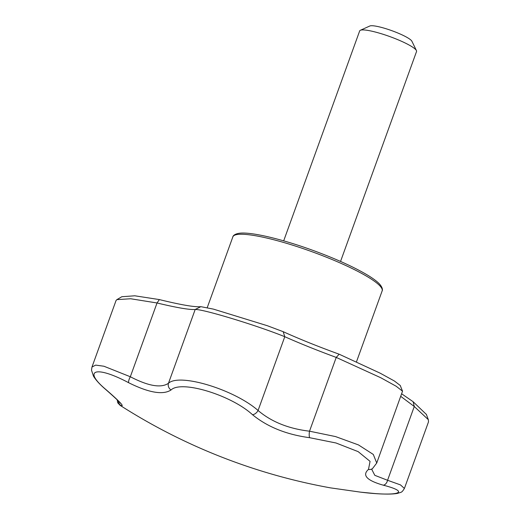 <?xml version="1.0" encoding="UTF-8"?>
<svg xmlns="http://www.w3.org/2000/svg" width="520" height="520" viewBox="0 0 520 520"><rect width="100%" height="100%" fill="white"/><g stroke="black" fill="none" stroke-linecap="round" stroke-linejoin="round"><path stroke-width="0.78" d="M376.734 463.021L402.532 391.19L396.182 386.25L380.77 377.741L336.226 357.416C316.894 350.272 299.748 343.375 284.778 336.713C257.315 325.533 202.696 308.939 195.182 309.491C189.494 309.881 176.774 307.704 157.034 302.978L130.644 298.753L116.857 299.637L116.077 300.456L91.975 367.029L95.667 365.112L103.928 366.236L130.325 376.753C148.401 386.126 161.122 388.297 168.474 383.266C179.439 372.86 234.319 389.578 258.07 410.488C271.394 421.804 288.542 428.707 309.517 431.191L335.524 436.572L358.475 444.925L373.308 454.454L376.734 463.028L372.587 468.5A5.668 5.226 -127.7 0 1 368.485 469.417L370.058 461.357L358.163 451.64L335.985 442.981L309.641 437.704C286.468 434.577 267.423 426.913 252.493 414.7C231.192 395.083 181.201 379.853 171.061 389.968C163.026 395.194 148.902 392.782 128.68 382.733C95.992 365.339 82.043 369.564 106.093 389.707C119.906 401.707 124.833 406.965 120.867 405.47L120.283 405.464A582.049 582.049 0 0 0 330.544 487.877L360.666 492.161C397.988 496.756 411.957 492.492 383.253 485.179C366.801 480.487 361.875 475.228 368.485 469.417M121.817 296.731L134.778 295.789L159.367 299.585C181.051 304.902 194.883 307.268 200.863 306.67L213.48 309.133L267.384 325.735L283.192 331.682C299.364 339.007 318.019 346.515 339.151 354.204L380.153 373.165L394.401 381.004L400.238 385.476M401.765 393.881L413.107 401.707L426.4 414.453M309.641 437.704A5.668 1.521 -83.3 0 1 309.517 431.191L336.226 357.416L339.151 354.204M120.867 405.47A5.668 5.545 -66.3 0 1 118.352 401.031M106.093 389.707A5.668 3.543 130.8 0 1 105.58 389.376C114.517 397.202 119.418 401.804 120.283 403.175L120.283 403.175M128.68 382.733A5.668 1.846 -62.7 0 1 130.325 376.753L157.034 302.978L159.367 299.585M330.544 487.877L360.718 492.167A5.668 1.521 -83.3 0 1 360.666 492.161M171.061 389.968A5.668 5.226 -127.7 0 1 168.474 383.266L195.182 309.491L200.863 306.67M371.735 469.32L374.81 475.332L387.562 480.279A5.668 3.861 105 0 1 383.253 485.179M404.404 488.449L428.5 421.876L428.344 419.679L414.271 406.504L387.562 480.279L400.485 484.9L404.397 488.449C401.512 493.084 401.538 491.926 397.683 493.356C392.795 494.273 385.184 494.332 374.868 493.538L360.718 492.167M252.493 414.7A5.668 3.543 -49.2 0 0 258.07 410.488L284.778 336.713L283.192 331.682M413.107 401.707L414.271 406.504L400.835 396.435M340.548 261.437L416.546 51.5A30.245 4.94 -160.1 0 0 416.435 50.59A30.245 4.94 -160.1 0 0 389.792 36.562A30.245 4.94 -160.1 0 0 360.347 30.284A30.245 4.94 -160.1 0 0 359.678 30.907L283.68 240.851M416.435 50.59L411.892 41.23A22.678 3.705 -160.1 0 0 391.911 30.706A22.678 3.705 -160.1 0 0 369.831 26L360.347 30.284M356.564 361.582L382.148 290.901A79.385 12.967 -160.1 0 0 311.916 251.693A79.385 12.967 -160.1 0 0 232.863 236.86L207.266 307.561M382.148 290.901C382.219 291.031 383.669 288.386 379.035 283.511C376.324 280.833 372.151 277.823 366.509 274.489C352.911 266.552 335.257 258.589 313.56 250.608C282.841 239.356 252.174 231.953 240.065 233.168C233.298 233.928 232.719 236.919 232.863 236.86M213.48 309.133L267.384 325.735M117.182 399.854L117.754 402.838L120.178 405.399M91.975 367.029L91.501 370.168L93.457 376.135C95.862 380.113 99.905 384.527 105.58 389.376M372.587 468.5L371.716 469.346M428.337 419.679L426.309 414.206M121.934 296.667L116.864 299.644M402.532 391.19L400.205 385.385"/></g></svg>
